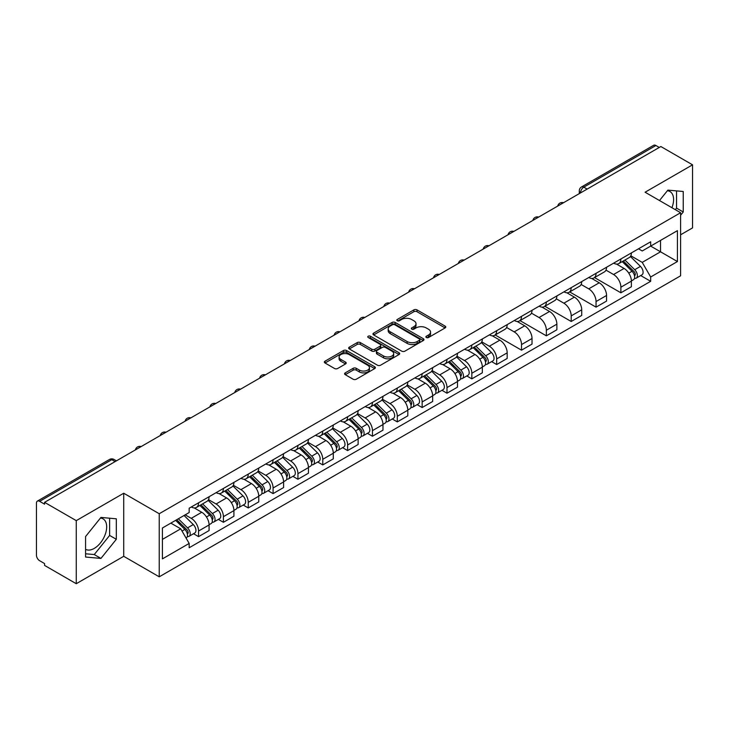 <?xml version="1.0" encoding="UTF-8"?>
<svg xmlns="http://www.w3.org/2000/svg" width="729" height="729" viewBox="0 0 729 729"><rect width="100%" height="100%" fill="white"/><g stroke="black" fill="none" stroke-linecap="round" stroke-linejoin="round"><path stroke-width="1.09" d="M426.328 337.518A1.549 0.893 0 0 0 428.524 337.518L445.127 327.922A2.214 1.276 0 0 0 445.774 327.02A2.214 1.276 0 0 0 445.127 326.118L416.997 309.88A2.214 1.276 0 0 0 413.862 309.88L397.259 319.466A1.549 0.893 0 0 0 396.804 320.095A1.549 0.893 0 0 0 397.259 320.733A1.549 0.893 0 0 0 399.446 320.733L401.597 319.484A7.071 4.082 0 0 1 411.603 319.484L413.944 320.842A7.071 4.082 0 0 1 416.013 323.731A7.071 4.082 0 0 1 413.944 326.619L411.794 327.859A1.549 0.893 0 0 0 411.338 328.487A1.549 0.893 0 0 0 411.794 329.125A1.549 0.893 0 0 0 413.981 329.125L416.131 327.886A7.071 4.082 0 0 1 426.137 327.886L428.479 329.235A7.071 4.082 0 0 1 430.557 332.123A7.071 4.082 0 0 1 428.479 335.012L426.328 336.251A1.549 0.893 0 0 0 425.882 336.88A1.549 0.893 0 0 0 426.328 337.518L426.328 336.251M667.372 190.743A17.569 10.142 -60 0 1 669.96 191.536A17.569 10.142 -60 0 1 671.928 207.719M100.447 518.046A17.569 10.142 -60 0 1 103.044 518.848A17.569 10.142 -60 0 1 105.732 532.917A17.569 10.142 -60 0 1 94.26 548.399A17.569 10.142 -60 0 1 85.575 549.329M345.245 372.865A2.214 1.276 0 0 0 344.598 373.767A2.214 1.276 0 0 0 345.245 374.67L353.137 379.235A2.214 1.276 0 0 0 356.262 379.235L374.715 368.582A2.214 1.276 0 0 0 375.362 367.68A2.214 1.276 0 0 0 374.715 366.778L346.576 350.531A2.214 1.276 0 0 0 343.45 350.531L325.006 361.183A2.214 1.276 0 0 0 324.359 362.085A2.214 1.276 0 0 0 325.006 362.987L334.538 368.491A2.214 1.276 0 0 0 337.664 368.491L345.555 363.935A2.214 1.276 0 0 0 346.202 363.033A2.214 1.276 0 0 0 345.555 362.131L340.826 359.397A5.914 3.417 0 0 1 339.094 356.982A5.914 3.417 0 0 1 342.748 353.829A5.914 3.417 0 0 1 349.191 354.567L367.717 365.265A5.914 3.417 0 0 1 369.448 367.68A5.914 3.417 0 0 1 365.794 370.833A5.914 3.417 0 0 1 359.351 370.095L356.262 368.309A2.214 1.276 0 0 0 353.137 368.309L345.245 372.865L345.245 374.67M159.232 513.735L123.72 493.232L76.263 520.634L44.569 502.336L660.857 146.529L692.55 164.827L645.092 192.219L680.604 212.722L159.232 513.735L159.232 576.812L680.604 275.799L680.604 212.722M401.752 351.168A2.214 1.276 0 0 0 404.877 351.168L423.321 340.516A2.214 1.276 0 0 0 423.968 339.614A2.214 1.276 0 0 0 423.321 338.712L395.191 322.464A2.214 1.276 0 0 0 392.065 322.464L373.613 333.117A2.214 1.276 0 0 0 372.966 334.019A2.214 1.276 0 0 0 373.613 334.921L401.752 351.168M368.847 337.846A1.549 0.893 0 0 1 370.414 338.065L370.414 336.233L399.018 352.745A2.214 1.276 0 0 1 399.665 353.647A2.214 1.276 0 0 1 399.018 354.549L380.574 365.202A2.214 1.276 0 0 1 377.449 365.202L349.309 348.954L357.201 344.434L357.201 342.594L349.309 347.15A2.214 1.276 0 0 0 348.662 348.052A2.214 1.276 0 0 0 349.309 348.954L349.309 347.15M357.201 344.434A2.214 1.276 0 0 1 360.326 344.434L360.326 342.594A2.214 1.276 0 0 0 357.201 342.594M360.326 342.594L371.744 349.182A2.214 1.276 0 0 0 374.87 349.182L380.101 346.157A2.214 1.276 0 0 0 380.748 345.254A2.214 1.276 0 0 0 380.101 344.352L368.227 337.491A1.549 0.893 0 0 1 367.771 336.862A1.549 0.893 0 0 1 368.728 336.033A1.549 0.893 0 0 1 370.414 336.233M76.263 520.634L76.263 583.71L44.569 565.412L44.569 563.572L39.639 560.719A4.502 2.597 -120 0 1 36.45 555.206L36.45 503.165A4.502 2.597 -120 0 1 37.379 501.105L109.523 459.452A4.502 2.597 60 0 1 111.774 459.68L39.639 501.324A4.502 2.597 -120 0 0 37.379 501.105M680.604 234.793L692.55 227.895L692.55 164.827M76.263 583.71L123.72 556.309L159.232 576.812M44.569 502.336L44.569 504.176L39.639 501.324M587.127 189.093L583.783 187.162A4.502 2.597 60 0 0 581.532 186.943L653.667 145.29A4.502 2.597 60 0 1 655.927 145.518L583.783 187.162A4.502 2.597 120 0 0 580.603 192.684L580.603 192.866M659.271 147.449L655.927 145.518M620.889 258.968A10.361 5.978 60 0 1 618.739 263.625L629.255 257.556A10.361 5.978 -120 0 0 631.396 252.899M605.972 270.131L613.563 274.514A10.361 5.978 60 0 1 620.889 287.199L631.396 281.13A10.361 5.978 -120 0 0 624.07 268.445L616.552 264.098M631.396 281.13L631.396 286.734L620.889 292.803L594.545 277.594M618.739 263.625A10.361 5.978 60 0 1 613.645 263.151M620.889 287.199L620.889 292.803M596.049 273.311A10.361 5.978 60 0 1 593.898 277.968L604.414 271.899A10.361 5.978 -120 0 0 606.555 267.242M569.695 291.937L596.049 307.146L606.555 301.077L606.555 295.473A10.361 5.978 -120 0 0 599.229 282.788L591.711 278.442M593.898 277.968A10.361 5.978 60 0 1 588.804 277.494M581.131 284.474L588.722 288.848A10.361 5.978 60 0 1 596.049 301.542L596.049 307.146M571.199 287.654A10.361 5.978 60 0 1 569.057 292.311L579.564 286.242A10.361 5.978 -120 0 0 581.715 281.585M544.855 306.28L571.199 321.489L581.715 315.42L581.715 309.816A10.361 5.978 -120 0 0 574.388 297.131L566.861 292.785M569.057 292.311A10.361 5.978 60 0 1 563.954 291.837M556.291 298.808L563.881 303.191A10.361 5.978 60 0 1 571.199 315.885L571.199 321.489M546.358 301.997A10.361 5.978 60 0 1 544.217 306.654L554.723 300.585A10.361 5.978 -120 0 0 556.874 295.928M520.014 320.623L546.358 335.832L556.874 329.763L556.874 324.159A10.361 5.978 -120 0 0 549.548 311.474L542.021 307.128M544.217 306.654A10.361 5.978 60 0 1 539.114 306.18M531.441 313.151L539.032 317.534A10.361 5.978 60 0 1 546.358 330.228L546.358 335.832M521.517 316.34A10.361 5.978 60 0 1 519.376 320.997L529.883 314.928A10.361 5.978 -120 0 0 532.024 310.272M495.173 334.966L521.517 350.175L532.024 344.106L532.024 338.502A10.361 5.978 -120 0 0 524.707 325.808L517.18 321.471M519.376 320.997A10.361 5.978 60 0 1 514.273 320.523M506.6 327.494L514.191 331.877A10.361 5.978 60 0 1 521.517 344.571L521.517 350.175M496.677 330.684A10.361 5.978 60 0 1 494.526 335.34L505.042 329.271A10.361 5.978 -120 0 0 507.184 324.615M491.638 361.611L496.677 364.518L507.184 358.449L507.184 352.845A10.361 5.978 -120 0 0 499.857 340.151L492.339 335.814M494.526 335.34A10.361 5.978 60 0 1 489.432 334.866M481.76 341.837L489.35 346.22A10.361 5.978 60 0 1 496.677 358.914L496.677 364.518M471.836 345.027A10.361 5.978 60 0 1 469.686 349.674L480.201 343.614A10.361 5.978 -120 0 0 482.343 338.958M466.797 375.954L471.836 378.861L482.343 372.792L482.343 367.188A10.361 5.978 -120 0 0 475.016 354.494L467.499 350.157M469.686 349.674A10.361 5.978 60 0 1 464.592 349.209M456.919 356.18L464.51 360.563A10.361 5.978 60 0 1 471.836 373.257L471.836 378.861M446.986 359.37A10.361 5.978 60 0 1 444.845 364.017L455.352 357.957A10.361 5.978 -120 0 0 457.502 353.301M441.947 390.297L446.986 393.204L457.502 387.135L457.502 381.531A10.361 5.978 -120 0 0 450.176 368.838L442.649 364.5M444.845 364.017A10.361 5.978 60 0 1 439.742 363.552M432.078 370.523L439.669 374.906A10.361 5.978 60 0 1 446.986 387.6L446.986 393.204M422.146 373.713A10.361 5.978 60 0 1 420.004 378.36L430.511 372.3A10.361 5.978 -120 0 0 432.661 367.644M417.106 404.641L422.146 407.547L432.661 401.479L432.661 395.874A10.361 5.978 -120 0 0 425.335 383.181L417.808 378.843M420.004 378.36A10.361 5.978 60 0 1 414.901 377.895M407.229 384.866L414.819 389.25A10.361 5.978 60 0 1 422.146 401.943L422.146 407.547M397.305 388.056A10.361 5.978 60 0 1 395.164 392.703L405.67 386.634A10.361 5.978 -120 0 0 407.812 381.987M392.266 418.984L397.305 421.891L407.812 415.822L407.812 410.217A10.361 5.978 -120 0 0 400.494 397.524L392.967 393.186M395.164 392.703A10.361 5.978 60 0 1 390.061 392.238M382.388 399.21L389.979 403.593A10.361 5.978 60 0 1 397.305 416.286L397.305 421.891M372.464 402.399A10.361 5.978 60 0 1 370.314 407.046L380.83 400.977A10.361 5.978 -120 0 0 382.971 396.33M367.425 433.327L372.464 436.234L382.971 430.165L382.971 424.56A10.361 5.978 -120 0 0 375.645 411.867L368.127 407.529M370.314 407.046A10.361 5.978 60 0 1 365.22 406.582M357.547 413.553L365.138 417.936A10.361 5.978 60 0 1 372.464 430.629L372.464 436.234M347.624 416.742A10.361 5.978 60 0 1 345.473 421.389L355.989 415.32A10.361 5.978 -120 0 0 358.13 410.673M342.584 447.67L347.624 450.577L358.13 444.508L358.13 438.904A10.361 5.978 -120 0 0 350.804 426.21L343.286 421.872M345.473 421.389A10.361 5.978 60 0 1 340.37 420.925M332.706 427.896L340.297 432.279A10.361 5.978 60 0 1 347.624 444.972L347.624 450.577M322.774 431.085A10.361 5.978 60 0 1 320.632 435.732L331.139 429.663A10.361 5.978 -120 0 0 333.29 425.016M317.735 462.013L322.774 464.92L333.29 458.851L333.29 453.247A10.361 5.978 -120 0 0 325.963 440.553L318.436 436.215M320.632 435.732A10.361 5.978 60 0 1 315.529 435.268M307.857 442.239L315.447 446.622A10.361 5.978 60 0 1 322.774 459.306L322.774 464.92M297.933 445.428A10.361 5.978 60 0 1 295.792 450.075L306.298 444.007A10.361 5.978 -120 0 0 308.44 439.359M292.894 476.356L297.933 479.263L308.449 473.194L308.449 467.59A10.361 5.978 -120 0 0 301.123 454.896L293.596 450.558M295.792 450.075A10.361 5.978 60 0 1 290.689 449.611M283.016 456.582L290.607 460.965A10.361 5.978 60 0 1 297.933 473.65L297.933 479.263M273.093 459.771A10.361 5.978 60 0 1 270.942 464.419L281.458 458.35A10.361 5.978 -120 0 0 283.599 453.702M268.053 490.699L273.093 493.606L283.599 487.537L283.599 481.924A10.361 5.978 -120 0 0 276.273 469.239L268.755 464.892M270.942 464.419A10.361 5.978 60 0 1 265.848 463.954M258.175 470.925L265.766 475.308A10.361 5.978 60 0 1 273.093 487.993L273.093 493.606M248.252 474.114A10.361 5.978 60 0 1 246.101 478.762L256.617 472.693A10.361 5.978 -120 0 0 258.759 468.045M243.213 505.042L248.252 507.949L258.759 501.88L258.759 496.267A10.361 5.978 -120 0 0 251.432 483.582L243.914 479.235M246.101 478.762A10.361 5.978 60 0 1 241.007 478.297M233.335 485.268L240.925 489.651A10.361 5.978 60 0 1 248.252 502.336L248.252 507.949M223.402 488.457A10.361 5.978 60 0 1 221.261 493.105L231.767 487.036A10.361 5.978 -120 0 0 233.918 482.388M218.363 519.385L223.411 522.292L233.918 516.223L233.918 510.61A10.361 5.978 -120 0 0 226.591 497.925L219.065 493.579M221.261 493.105A10.361 5.978 60 0 1 216.158 492.64M208.494 499.611L216.085 503.994A10.361 5.978 60 0 1 223.411 516.679L223.411 522.292M198.561 502.8A10.361 5.978 60 0 1 196.42 507.448L206.927 501.379A10.361 5.978 -120 0 0 209.077 496.731M193.522 533.719L198.561 536.635L209.077 530.566L209.077 524.953A10.361 5.978 -120 0 0 201.751 512.268L194.224 507.922M196.42 507.448A10.361 5.978 60 0 1 191.317 506.983M185.184 514.847L191.235 518.337A10.361 5.978 60 0 1 198.561 531.022L198.561 536.635M638.486 248.808L642.231 250.976L677.423 230.656L660.538 240.397L660.538 251.797L642.231 262.376L630.813 255.788M162.412 539.387L180.728 528.817L189.166 543.433L162.412 558.879L162.412 527.987L189.166 512.542L189.166 508.222L650.669 241.782L650.669 246.101L677.423 261.547L650.669 276.993L642.231 262.376M677.423 230.656L677.423 261.547M189.166 543.433L189.166 547.761L650.669 281.312L650.669 276.993M680.604 215.255L683.237 211.984L683.237 191.49L667.864 190.123L659.49 200.539M123.72 493.232L123.72 556.309M85.575 557.038L100.948 558.414L116.312 539.296L116.312 518.802L100.948 517.426L85.575 536.544L85.575 557.038M180.728 528.817L170.85 523.121M640.691 275.553L650.669 281.312M675.309 209.66L676.548 208.12L676.548 190.898M676.548 208.12L683.237 211.984M85.575 553.776L94.26 554.55L109.623 535.432L109.623 518.21M94.26 554.55L100.948 558.414M109.623 535.432L116.312 539.296M426.948 337.737L428.479 336.853A7.071 4.082 0 0 0 430.557 333.964L430.557 332.123M416.013 323.731L416.013 325.571A7.071 4.082 0 0 1 413.944 328.46L412.414 329.344M445.1 327.941L416.997 311.72A2.214 1.276 0 0 0 413.862 311.72L397.879 320.951M423.294 340.534L395.191 324.305A2.214 1.276 0 0 0 392.065 324.305L373.649 334.939M419.412 340.243A1.549 0.893 0 0 0 419.868 339.614A1.549 0.893 0 0 0 419.412 338.985L394.717 324.724A1.549 0.893 0 0 0 392.53 324.724L390.261 326.027A7.071 4.082 0 0 0 388.192 328.916A7.071 4.082 0 0 0 390.261 331.804L407.147 341.555A7.071 4.082 0 0 0 417.152 341.555L419.412 340.243L419.412 342.083A1.549 0.893 0 0 0 419.868 341.454L419.868 339.614M388.192 328.916L388.192 330.756A7.071 4.082 0 0 0 390.261 333.645L390.261 331.804M419.412 342.083L417.152 343.395A7.071 4.082 0 0 1 407.147 343.395L390.261 333.645M360.326 344.434L371.744 351.023A2.214 1.276 0 0 0 374.87 351.023L380.101 347.997A2.214 1.276 0 0 0 380.748 347.095L380.748 345.254M370.414 338.065L398.991 354.567M383.582 356.016A5.914 3.417 0 0 0 390.024 356.754A5.914 3.417 0 0 0 393.678 353.601A5.914 3.417 0 0 0 391.947 351.187L385.422 347.423A2.214 1.276 0 0 0 382.288 347.423L377.057 350.439A2.214 1.276 0 0 0 376.41 351.342A2.214 1.276 0 0 0 377.057 352.244L383.582 356.016L383.582 357.857A5.914 3.417 0 0 0 390.024 358.595A5.914 3.417 0 0 0 393.678 355.442L393.678 353.601M376.41 351.342L376.41 353.182A2.214 1.276 0 0 0 377.057 354.084L377.057 352.244M383.582 357.857L377.057 354.084M369.448 367.68L369.448 369.521A5.914 3.417 0 0 1 365.794 372.674A5.914 3.417 0 0 1 359.351 371.936L356.262 370.15A2.214 1.276 0 0 0 353.137 370.15L345.273 374.688M339.094 356.982L339.094 358.823A5.914 3.417 0 0 0 340.826 361.238L340.826 359.397M345.555 362.131L345.555 363.935L340.826 361.238M374.679 368.601L346.576 352.371A2.214 1.276 0 0 0 343.45 352.371L325.034 363.006M622.229 261.611L632.016 271.27A5.632 3.253 60 0 1 633.501 279.708L631.396 280.92M624.179 263.534L628.325 265.93M623.313 260.982L634.03 271.562A2.706 1.558 60 0 1 634.74 275.608A2.706 1.558 60 0 1 634.494 275.708M624.935 260.053L634.722 269.703A5.632 3.253 60 0 1 636.207 278.141A5.632 3.253 60 0 1 634.503 278.323M630.412 256.49L640.454 266.395A5.632 3.253 60 0 1 641.939 274.833L636.207 278.141M473.167 347.669L482.953 357.319A5.632 3.253 60 0 1 484.439 365.767L482.343 366.979M475.126 349.592L479.272 351.989M474.251 347.04L484.976 357.611A2.706 1.558 60 0 1 485.687 361.666A2.706 1.558 60 0 1 485.441 361.766M475.873 346.102L485.66 355.761A5.632 3.253 60 0 1 487.145 364.199A5.632 3.253 60 0 1 485.45 364.382M481.35 342.539L491.401 352.453A5.632 3.253 60 0 1 492.886 360.891L487.145 364.199M448.326 362.012L458.113 371.662A5.632 3.253 60 0 1 459.598 380.11L457.502 381.322M450.276 363.935L454.431 366.332M449.41 361.384L460.127 371.954A2.706 1.558 60 0 1 460.846 376.009A2.706 1.558 60 0 1 460.6 376.109M451.032 360.445L460.819 370.104A5.632 3.253 60 0 1 462.304 378.542A5.632 3.253 60 0 1 460.61 378.725M456.509 356.882L466.551 366.796A5.632 3.253 60 0 1 468.036 375.235L462.304 378.542M423.485 376.355L433.272 386.006A5.632 3.253 60 0 1 434.757 394.453L432.652 395.665M425.435 378.278L429.581 380.675M424.57 375.727L435.286 386.297A2.706 1.558 60 0 1 435.997 390.352A2.706 1.558 60 0 1 435.751 390.452M426.192 374.788L435.978 384.447A5.632 3.253 60 0 1 437.464 392.885A5.632 3.253 60 0 1 435.76 393.068M431.668 371.225L441.71 381.139A5.632 3.253 60 0 1 443.196 389.578L437.464 392.885M398.645 390.698L408.431 400.349A5.632 3.253 60 0 1 409.917 408.796L407.812 410.008M400.595 392.621L404.741 395.018M399.729 390.07L410.445 400.64A2.706 1.558 60 0 1 411.156 404.695A2.706 1.558 60 0 1 410.91 404.795M401.351 389.131L411.138 398.79A5.632 3.253 60 0 1 412.623 407.229A5.632 3.253 60 0 1 410.919 407.411M406.828 385.568L416.87 395.483A5.632 3.253 60 0 1 418.355 403.921L412.623 407.229M373.804 405.042L383.582 414.692A5.632 3.253 60 0 1 385.067 423.139L382.971 424.351M375.754 406.964L379.9 409.361M374.888 404.413L385.605 414.983A2.706 1.558 60 0 1 386.315 419.038A2.706 1.558 60 0 1 386.069 419.139M376.51 403.474L386.297 413.133A5.632 3.253 60 0 1 387.782 421.572A5.632 3.253 60 0 1 386.078 421.754M381.987 399.911L392.029 409.816A5.632 3.253 60 0 1 393.514 418.264L387.782 421.572M348.954 419.385L358.741 429.035A5.632 3.253 60 0 1 360.226 437.482L358.13 438.694M350.904 421.307L355.059 423.704M350.038 418.756L360.755 429.326A2.706 1.558 60 0 1 361.475 433.381A2.706 1.558 60 0 1 361.229 433.482M351.66 417.817L361.447 427.476A5.632 3.253 60 0 1 362.933 435.915A5.632 3.253 60 0 1 361.238 436.097M357.137 414.254L367.179 424.16A5.632 3.253 60 0 1 368.664 432.607L362.933 435.915M324.113 433.728L333.9 443.378A5.632 3.253 60 0 1 335.386 451.825L333.29 453.037M326.063 435.65L330.219 438.047M325.198 433.099L335.914 443.669A2.706 1.558 60 0 1 336.625 447.724A2.706 1.558 60 0 1 336.379 447.816M326.82 432.16L336.607 441.82A5.632 3.253 60 0 1 338.092 450.258A5.632 3.253 60 0 1 336.397 450.44M332.296 428.597L342.338 438.503A5.632 3.253 60 0 1 343.824 446.95L338.092 450.258M299.273 448.071L309.06 457.721A5.632 3.253 60 0 1 310.545 466.159L308.44 467.38M301.223 449.993L305.369 452.39M300.357 447.442L311.073 458.012A2.706 1.558 60 0 1 311.784 462.068A2.706 1.558 60 0 1 311.538 462.159M301.979 446.503L311.766 456.163A5.632 3.253 60 0 1 313.251 464.601A5.632 3.253 60 0 1 311.547 464.783M307.456 442.94L317.498 452.846A5.632 3.253 60 0 1 318.983 461.293L313.251 464.601M274.432 462.414L284.219 472.064A5.632 3.253 60 0 1 285.704 480.502L283.599 481.723M276.382 464.337L280.528 466.733M275.516 461.785L286.233 472.356A2.706 1.558 60 0 1 286.944 476.411A2.706 1.558 60 0 1 286.697 476.502M277.138 460.846L286.925 470.506A5.632 3.253 60 0 1 288.411 478.944A5.632 3.253 60 0 1 286.707 479.126M282.615 457.283L292.657 467.189A5.632 3.253 60 0 1 294.142 475.636L288.411 478.944M249.582 476.757L259.369 486.407A5.632 3.253 60 0 1 260.854 494.845L258.759 496.066M251.541 478.68L255.688 481.076M250.676 476.128L261.392 486.699A2.706 1.558 60 0 1 262.103 490.754A2.706 1.558 60 0 1 261.857 490.845M252.298 475.19L262.076 484.849A5.632 3.253 60 0 1 263.561 493.287A5.632 3.253 60 0 1 261.866 493.469M257.774 471.627L267.816 481.532A5.632 3.253 60 0 1 269.302 489.979L263.561 493.287M224.742 491.1L234.528 500.75A5.632 3.253 60 0 1 236.014 509.188L233.918 510.4M226.692 493.023L230.847 495.419M225.826 490.471L236.542 501.042A2.706 1.558 60 0 1 237.262 505.097A2.706 1.558 60 0 1 237.016 505.188M227.448 489.533L237.235 499.192A5.632 3.253 60 0 1 238.72 507.63A5.632 3.253 60 0 1 237.025 507.812M232.925 485.97L242.967 495.875A5.632 3.253 60 0 1 244.452 504.322L238.72 507.63M199.901 505.434L209.688 515.093A5.632 3.253 60 0 1 211.173 523.531L209.068 524.743M201.851 507.366L205.997 509.762M200.985 504.814L211.702 515.385A2.706 1.558 60 0 1 212.412 519.44A2.706 1.558 60 0 1 212.166 519.531M202.607 503.876L212.394 513.526A5.632 3.253 60 0 1 213.879 521.973A5.632 3.253 60 0 1 212.175 522.155M208.084 500.313L218.126 510.218A5.632 3.253 60 0 1 219.611 518.665L213.879 521.973M175.643 520.351L184.847 529.436A5.632 3.253 60 0 1 186.332 537.874L186.05 538.038M177.01 521.709L181.157 524.105M176.728 519.731L186.861 529.728A2.706 1.558 60 0 1 187.572 533.783A2.706 1.558 60 0 1 187.326 533.874M178.35 518.793L187.553 527.869A5.632 3.253 60 0 1 189.039 536.316A5.632 3.253 60 0 1 187.335 536.498M184.082 515.485L193.285 524.561A5.632 3.253 60 0 1 194.771 533.008L189.039 536.316M580.758 192.775L580.603 192.684A4.502 2.597 0 0 1 579.282 190.843L579.282 193.632M223.411 516.679L233.918 510.61M248.252 502.336L258.759 496.267M273.093 487.993L283.599 481.924M297.933 473.65L308.449 467.59M322.774 459.306L333.29 453.247M347.624 444.972L358.13 438.904M372.464 430.629L382.971 424.56M397.305 416.286L407.812 410.217M422.146 401.943L432.661 395.874M446.986 387.6L457.502 381.531M471.836 373.257L482.343 367.188M496.677 358.914L507.184 352.845M521.517 344.571L532.024 338.502M546.358 330.228L556.874 324.159M571.199 315.885L581.715 309.816M596.049 301.542L606.555 295.473M198.561 531.022L209.077 524.953M191.235 518.337L201.751 512.268M216.085 503.994L226.591 497.925M240.925 489.651L251.432 483.582M265.766 475.308L276.273 469.239M290.607 460.965L301.123 454.896M315.447 446.622L325.963 440.553M340.297 432.279L350.804 426.21M365.138 417.936L375.645 411.867M389.979 403.593L400.494 397.524M414.819 389.25L425.335 383.181M439.669 374.906L450.176 368.838M464.51 360.563L475.016 354.494M489.35 346.22L499.857 340.151M514.191 331.877L524.707 325.808M539.032 317.534L549.548 311.474M563.881 303.191L574.388 297.131M588.722 288.848L599.229 282.788M613.563 274.514L624.07 268.445M563.125 202.954A4.502 2.597 120 0 0 561.13 204.102M538.275 217.297A4.502 2.597 120 0 0 536.289 218.445M513.435 231.64A4.502 2.597 120 0 0 511.448 232.788M488.594 245.983A4.502 2.597 120 0 0 486.608 247.131M463.753 260.326A4.502 2.597 120 0 0 461.758 261.474M438.904 274.669A4.502 2.597 120 0 0 436.917 275.817M414.063 289.012A4.502 2.597 120 0 0 412.076 290.16M389.222 303.355A4.502 2.597 120 0 0 387.236 304.503M364.382 317.698A4.502 2.597 120 0 0 362.395 318.846M339.541 332.041A4.502 2.597 120 0 0 337.545 333.189M314.691 346.384A4.502 2.597 120 0 0 312.705 347.533M289.85 360.727A4.502 2.597 120 0 0 287.864 361.876M265.01 375.071A4.502 2.597 120 0 0 263.023 376.219M240.169 389.414A4.502 2.597 120 0 0 238.173 390.562M215.328 403.757A4.502 2.597 120 0 0 213.333 404.905M190.479 418.1A4.502 2.597 120 0 0 188.492 419.248M165.638 432.443A4.502 2.597 120 0 0 163.651 433.591M140.797 446.786A4.502 2.597 120 0 0 138.811 447.934M115.118 461.612L111.774 459.68A4.502 2.597 120 0 1 114.025 459.452A4.502 4.502 0 0 0 109.523 459.452M428.479 336.853L428.479 335.012M411.794 329.125L411.794 327.859M413.944 328.46L413.944 326.619M397.259 320.733L397.259 319.466M413.862 311.72L413.862 309.88M416.997 311.72L416.997 309.88M445.127 327.922L445.127 326.118M373.613 334.921L373.613 333.117M392.065 324.305L392.065 322.464M395.191 324.305L395.191 322.464M423.321 340.516L423.321 338.712M407.147 343.395L407.147 341.555M417.152 343.395L417.152 341.555M371.744 351.023L371.744 349.182M374.87 351.023L374.87 349.182M380.101 347.997L380.101 346.157M399.018 354.549L399.018 352.745M353.137 370.15L353.137 368.309M356.262 370.15L356.262 368.309M359.351 371.936L359.351 370.095M325.006 362.987L325.006 361.183M343.45 352.371L343.45 350.531M346.576 352.371L346.576 350.531M374.715 368.582L374.715 366.778M632.016 271.27L628.781 273.129M635.296 274.368L634.285 274.961M640.454 266.395L634.722 269.703M482.953 357.319L479.718 359.187M486.243 360.427L485.232 361.01M491.401 352.453L485.66 355.761M458.113 371.662L454.878 373.53M461.402 374.77L460.391 375.353M466.551 366.796L460.819 370.104M433.272 386.006L430.037 387.874M436.562 389.113L435.541 389.696M441.71 381.139L435.978 384.447M408.431 400.349L405.196 402.217M411.721 403.456L410.7 404.039M416.87 395.483L411.138 398.79M383.582 414.692L380.356 416.56M386.871 417.799L385.86 418.382M392.029 409.816L386.297 413.133M358.741 429.035L355.506 430.903M362.031 432.142L361.019 432.725M367.179 424.16L361.447 427.476M333.9 443.378L330.665 445.246M337.19 446.485L336.178 447.068M342.338 438.503L336.607 441.82M309.06 457.721L305.825 459.589M312.349 460.828L311.329 461.411M317.498 452.846L311.766 456.163M284.219 472.064L280.984 473.932M287.499 475.171L286.488 475.755M292.657 467.189L286.925 470.506M259.369 486.407L256.143 488.275M262.659 489.514L261.647 490.098M267.816 481.532L262.076 484.849M234.528 500.75L231.293 502.618M237.818 503.857L236.807 504.441M242.967 495.875L237.235 499.192M209.688 515.093L206.453 516.961M212.977 518.201L211.957 518.784M218.126 510.218L212.394 513.526M184.847 529.436L182.022 531.067M188.137 532.544L187.116 533.127M193.285 524.561L187.553 527.869M563.499 202.735A4.502 4.502 0 0 0 557.721 206.07M538.658 217.078A4.502 4.502 0 0 0 532.881 220.413M513.817 231.421A4.502 4.502 0 0 0 508.04 234.756M488.977 245.764A4.502 4.502 0 0 0 483.199 249.099M464.136 260.107A4.502 4.502 0 0 0 458.35 263.442M439.286 274.45A4.502 4.502 0 0 0 433.509 277.785M414.446 288.793A4.502 4.502 0 0 0 408.668 292.129M389.605 303.136A4.502 4.502 0 0 0 383.828 306.472M364.764 317.479A4.502 4.502 0 0 0 358.987 320.815M339.924 331.823A4.502 4.502 0 0 0 334.137 335.158M315.074 346.166A4.502 4.502 0 0 0 309.296 349.501M290.233 360.509A4.502 4.502 0 0 0 284.456 363.844M265.392 374.852A4.502 4.502 0 0 0 259.615 378.187M240.552 389.195A4.502 4.502 0 0 0 234.765 392.53M215.702 403.538A4.502 4.502 0 0 0 209.925 406.873M190.861 417.881A4.502 4.502 0 0 0 185.084 421.216M166.021 432.224A4.502 4.502 0 0 0 160.243 435.559M141.18 446.567A4.502 4.502 0 0 0 135.403 449.902M116.44 460.846L114.025 459.452M581.532 186.943A4.502 4.502 0 0 0 579.282 190.843"/></g></svg>
